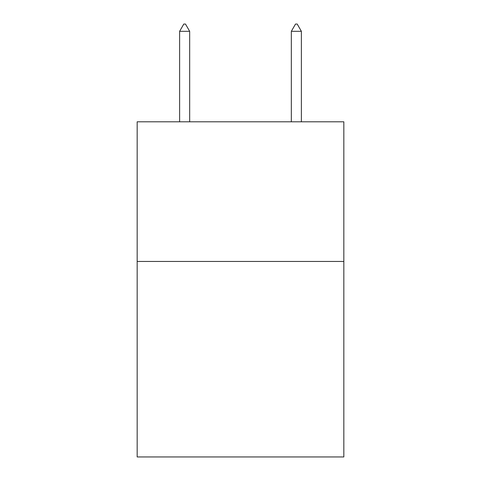<?xml version="1.0" encoding="UTF-8"?>
<svg xmlns="http://www.w3.org/2000/svg" width="481" height="481" viewBox="0 0 481 481"><rect width="100%" height="100%" fill="white"/><g stroke="black" fill="none" stroke-linecap="round" stroke-linejoin="round"><path stroke-width="0.72" d="M343.837 261.448L343.837 456.95L137.163 456.95L137.163 121.801L343.837 121.801L343.837 261.448L137.163 261.448M189.67 31.313L185.48 24.05L183.802 24.05L179.617 31.313L189.67 31.313L189.67 121.801M179.617 31.313L179.617 121.801M295.52 24.05L297.198 24.05L301.383 31.313L291.33 31.313L295.52 24.05M301.383 121.801L301.383 31.313M291.33 121.801L291.33 31.313"/></g></svg>
